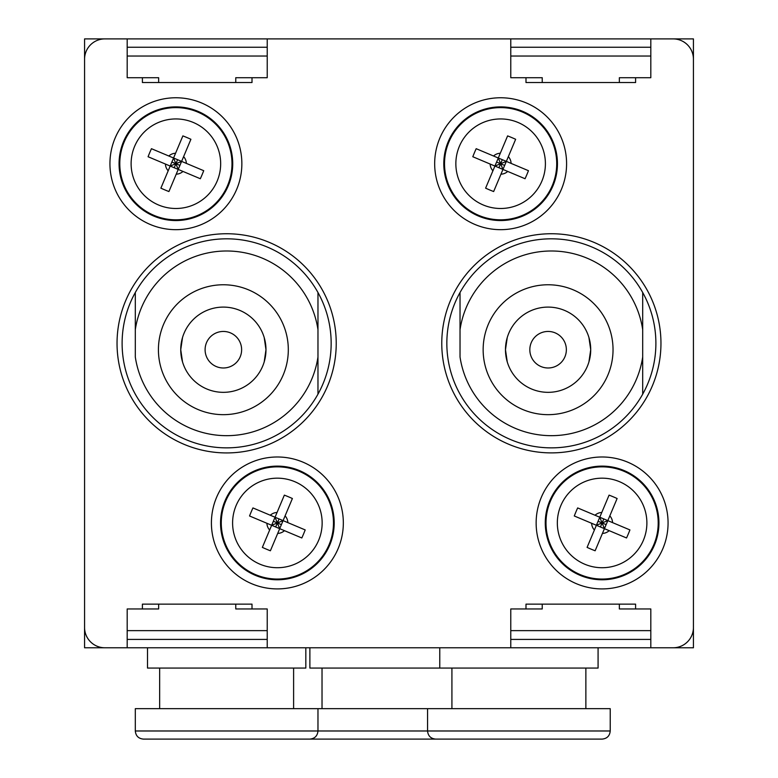 <?xml version="1.0" encoding="UTF-8"?>
<svg xmlns="http://www.w3.org/2000/svg" width="778" height="778" viewBox="0 0 778 778"><rect width="100%" height="100%" fill="white"/><g stroke="black" fill="none" stroke-linecap="round" stroke-linejoin="round"><path stroke-width="1.17" d="M84.569 38.9L693.431 38.9L693.431 647.773L84.569 647.773L84.569 38.9M427.56 708.661L427.56 730.98L610.224 730.98L610.224 708.661L135.304 708.661L135.304 730.98C135.79 735.91 138.494 738.623 143.424 739.1L309.848 739.1C314.779 738.623 317.482 735.91 317.969 730.98L135.304 730.98M147.509 647.773L147.509 668.069L305.822 668.069L305.822 647.773M305.783 739.1L472.217 739.1M309.877 647.773L309.877 668.069L598.078 668.069L598.078 647.773M317.969 708.661L317.969 730.98L427.56 730.98C428.046 735.91 430.749 738.623 435.68 739.1L602.104 739.1C607.035 738.623 609.738 735.91 610.224 730.98M439.774 647.773L439.774 668.069M551.369 238.817A104.524 104.524 0 0 0 460.031 292.509L460.031 329.678A92.349 92.349 0 0 1 642.696 329.678L642.696 292.509A104.524 104.524 0 0 1 642.696 394.164L642.696 356.985L642.696 394.164A104.524 104.524 0 0 1 460.031 394.164A104.524 104.524 0 0 1 460.031 292.509L460.031 356.985A92.349 92.349 0 0 0 642.696 356.985L642.696 292.509A104.524 104.524 0 0 0 551.369 238.817M548.091 284.767A64.944 64.944 0 0 1 613.035 349.711A64.944 64.944 0 0 1 548.091 414.664A64.944 64.944 0 0 1 483.148 349.711A64.944 64.944 0 0 1 548.091 284.767M548.091 307.096A42.625 42.625 0 0 0 505.476 349.711A42.625 42.625 0 0 0 548.091 392.336A42.625 42.625 0 0 0 590.716 349.711A42.625 42.625 0 0 0 548.091 307.096M509.123 366.963L508.559 365.641L509.123 366.963M505.992 343.079L507.256 337.516L505.476 349.711L507.256 361.916L505.992 356.353M508.559 333.791L509.123 332.459L508.559 333.791M548.091 367.984A18.264 18.264 0 0 1 529.828 349.711A18.264 18.264 0 0 1 548.091 331.447A18.264 18.264 0 0 1 566.355 349.711A18.264 18.264 0 0 1 548.091 367.984M587.069 332.459L587.623 333.791L587.069 332.459M590.191 356.353L588.927 361.916L590.716 349.711L588.927 337.516L590.191 343.079M587.623 365.641L587.069 366.963L587.623 365.641M226.631 238.817A104.524 104.524 0 0 0 135.304 292.509L135.304 329.678A92.349 92.349 0 0 1 317.969 329.678L317.969 292.509A104.524 104.524 0 0 1 317.969 394.164L317.969 356.985L317.969 394.164A104.524 104.524 0 0 1 135.304 394.164A104.524 104.524 0 0 1 135.304 292.509L135.304 356.985A92.349 92.349 0 0 0 317.969 356.985L317.969 292.509A104.524 104.524 0 0 0 226.631 238.817M223.364 284.767A64.944 64.944 0 0 1 288.307 349.711A64.944 64.944 0 0 1 223.364 414.664A64.944 64.944 0 0 1 158.42 349.711A64.944 64.944 0 0 1 223.364 284.767M223.364 307.096A42.625 42.625 0 0 0 180.739 349.711A42.625 42.625 0 0 0 223.364 392.336A42.625 42.625 0 0 0 265.979 349.711A42.625 42.625 0 0 0 223.364 307.096M184.386 366.963L183.832 365.641L184.386 366.963M181.264 343.079L182.529 337.516L180.739 349.711L182.529 361.916L181.264 356.353M183.832 333.791L184.386 332.459L183.832 333.791M223.364 367.984A18.264 18.264 0 0 1 205.1 349.711A18.264 18.264 0 0 1 223.364 331.447A18.264 18.264 0 0 1 241.627 349.711A18.264 18.264 0 0 1 223.364 367.984M262.332 332.459L262.896 333.791L262.332 332.459M265.463 356.353L264.199 361.916L265.979 349.711L264.199 337.516L265.463 343.079M262.896 365.641L262.332 366.963L262.896 365.641M226.631 452.932A109.601 109.601 0 0 1 127.184 389.389A109.601 109.601 0 0 1 226.631 233.74A109.601 109.601 0 0 1 336.232 343.331A109.601 109.601 0 0 1 226.631 452.932M551.369 233.74A109.601 109.601 0 0 1 660.96 343.331A109.601 109.601 0 0 1 443.732 363.997A109.601 109.601 0 0 1 551.369 233.74M175.896 229.675A65.965 65.965 0 0 1 115.543 137.103A65.965 65.965 0 0 1 241.861 163.72A65.965 65.965 0 0 1 175.896 229.675M500.624 229.675A65.965 65.965 0 0 1 434.669 163.72A65.965 65.965 0 0 1 510.776 98.543A65.965 65.965 0 0 1 566.394 168.807A65.965 65.965 0 0 1 500.624 229.675M602.104 588.917A65.965 65.965 0 0 1 536.139 522.952A65.965 65.965 0 0 1 602.104 456.987A65.965 65.965 0 0 1 668.069 522.952A65.965 65.965 0 0 1 602.104 588.917M277.376 588.917A65.965 65.965 0 0 1 211.412 522.952A65.965 65.965 0 0 1 277.376 456.987A65.965 65.965 0 0 1 343.331 522.952A65.965 65.965 0 0 1 277.376 588.917M510.776 52.32L510.776 56.035L650.816 56.035L650.816 47.244L510.776 47.244L510.776 52.32M127.184 52.32L127.184 56.035L267.224 56.035L267.224 47.244L127.184 47.244L127.184 52.32M650.816 634.352L650.816 630.637L510.776 630.637L510.776 639.419L650.816 639.419L650.816 634.352M267.224 634.352L267.224 630.637L127.184 630.637L127.184 639.419L267.224 639.419L267.224 634.352M650.816 56.035L650.816 77.712L619.356 77.712L619.356 82.536L635.597 82.536L635.597 77.712M525.996 77.712L525.996 82.536L542.237 82.536L542.237 77.712L510.776 77.712L510.776 56.035M267.224 56.035L267.224 77.712L235.763 77.712L235.763 82.536L252.004 82.536L252.004 77.712M142.403 77.712L142.403 82.536L158.644 82.536L158.644 77.712L127.184 77.712L127.184 56.035M127.184 630.637L127.184 608.96L158.644 608.96L158.644 604.136L142.403 604.136L142.403 608.96M252.004 608.96L252.004 604.136L235.763 604.136L235.763 608.96L267.224 608.96L267.224 630.637M510.776 630.637L510.776 608.96L542.237 608.96L542.237 604.136L525.996 604.136L525.996 608.96M635.597 608.96L635.597 604.136L619.356 604.136L619.356 608.96L650.816 608.96L650.816 630.637M127.184 639.419L127.184 647.773L104.865 647.773A20.296 20.296 0 0 1 84.569 627.476L84.569 59.196A20.296 20.296 0 0 1 104.865 38.9L127.184 38.9L127.184 47.244M650.816 47.244L650.816 38.9L673.135 38.9A20.296 20.296 0 0 1 693.431 59.196L693.431 627.476A20.296 20.296 0 0 1 673.135 647.773L650.816 647.773L650.816 639.419M542.237 608.96L542.237 604.136L619.356 604.136L619.356 608.96M158.644 608.96L158.644 604.136L235.763 604.136L235.763 608.96M235.763 77.712L235.763 82.536L158.644 82.536L158.644 77.712M619.356 77.712L619.356 82.536L542.237 82.536L542.237 77.712M510.776 647.773L510.776 639.419M267.224 38.9L267.224 47.244M510.776 47.244L510.776 38.9M267.224 639.419L267.224 647.773M217.159 181.089A44.774 44.774 0 0 0 193.265 122.447A44.774 44.774 0 0 0 134.623 146.352A44.774 44.774 0 0 0 158.527 204.984A44.774 44.774 0 0 0 217.159 181.089M228.275 185.757A56.823 56.823 0 0 0 197.943 111.342A56.823 56.823 0 0 0 123.517 141.674A56.823 56.823 0 0 0 153.85 216.099A56.823 56.823 0 0 0 228.275 185.757M175.565 153.247L173.562 158.002L168.816 156.008A10.474 10.474 0 0 1 175.565 153.247L182.869 135.897A94.702 57.407 22.8 0 1 186.915 137.531A94.702 57.407 22.8 0 1 190.911 139.281L183.608 156.641A10.474 10.474 0 0 1 186.36 163.39L203.719 170.693A94.702 57.407 112.8 0 1 200.335 178.736L182.976 171.432A10.474 10.474 0 0 1 176.227 174.184L168.923 191.544A94.702 57.407 -157.2 0 1 164.878 189.91A94.702 57.407 -157.2 0 1 160.881 188.159L168.184 170.8A10.474 10.474 0 0 1 165.432 164.051L170.178 166.045L168.184 170.8M186.36 163.39L181.614 161.386L183.608 156.641M176.227 174.184L178.22 169.429L182.976 171.432M165.432 164.051L148.073 156.738A94.702 57.407 -67.2 0 1 151.457 148.695L168.816 156.008M171.87 162.028L175.896 163.72L170.178 166.045L173.562 158.002L175.896 163.72L181.614 161.386L173.562 158.002M181.614 161.386L178.22 169.429L175.896 163.72L179.922 165.413M170.178 166.045L178.22 169.429M174.204 167.737L177.588 159.694M541.896 181.089A44.774 44.774 0 0 0 517.992 122.447A44.774 44.774 0 0 0 459.36 146.352A44.774 44.774 0 0 0 483.255 204.984A44.774 44.774 0 0 0 541.896 181.089M553.002 185.757A56.823 56.823 0 0 0 522.67 111.342A56.823 56.823 0 0 0 448.245 141.674A56.823 56.823 0 0 0 478.587 216.099A56.823 56.823 0 0 0 553.002 185.757M500.293 153.247L498.299 158.002L493.544 156.008A10.474 10.474 0 0 1 500.293 153.247L507.606 135.897A94.702 57.407 22.8 0 1 511.652 137.531A94.702 57.407 22.8 0 1 515.649 139.281L508.345 156.641A10.474 10.474 0 0 1 511.097 163.39L528.457 170.693A94.702 57.407 112.8 0 1 525.062 178.736L507.713 171.432A10.474 10.474 0 0 1 500.954 174.184L493.651 191.544A94.702 57.407 -157.2 0 1 489.605 189.91A94.702 57.407 -157.2 0 1 485.608 188.159L492.912 170.8A10.474 10.474 0 0 1 490.159 164.051L494.915 166.045L492.912 170.8M511.097 163.39L506.342 161.386L508.345 156.641M500.954 174.184L502.958 169.429L507.713 171.432M490.159 164.051L472.8 156.738A94.702 57.407 -67.2 0 1 476.185 148.695L493.544 156.008M496.607 162.028L500.624 163.72L494.915 166.045L498.299 158.002L500.624 163.72L506.342 161.386L498.299 158.002M506.342 161.386L502.958 169.429L500.624 163.72L504.65 165.413M494.915 166.045L502.958 169.429M498.931 167.737L502.316 159.694M318.64 540.321A44.774 44.774 0 0 0 294.745 481.679A44.774 44.774 0 0 0 236.104 505.583A44.774 44.774 0 0 0 260.008 564.215A44.774 44.774 0 0 0 318.64 540.321M329.755 544.989A56.823 56.823 0 0 0 299.413 470.573A56.823 56.823 0 0 0 224.998 500.906A56.823 56.823 0 0 0 255.33 575.331A56.823 56.823 0 0 0 329.755 544.989M277.046 512.488L275.042 517.234L270.287 515.24A10.474 10.474 0 0 1 277.046 512.488L284.349 495.129A94.702 57.407 22.8 0 1 288.395 496.763A94.702 57.407 22.8 0 1 292.392 498.513L285.088 515.872A10.474 10.474 0 0 1 287.841 522.621L305.2 529.925A94.702 57.407 112.8 0 1 301.815 537.968L284.456 530.664A10.474 10.474 0 0 1 277.707 533.416L270.394 550.775A94.702 57.407 -157.2 0 1 266.348 549.142A94.702 57.407 -157.2 0 1 262.351 547.391L269.655 530.032A10.474 10.474 0 0 1 266.903 523.283L271.658 525.276L269.655 530.032M287.841 522.621L283.085 520.618L285.088 515.872M277.707 533.416L279.701 528.67L284.456 530.664M266.903 523.283L249.544 515.979A94.702 57.407 -67.2 0 1 252.938 507.927L270.287 515.24M273.35 521.26L277.376 522.952L271.658 525.276L275.042 517.234L277.376 522.952L283.085 520.618L275.042 517.234M283.085 520.618L279.701 528.67L277.376 522.952L281.393 524.644M271.658 525.276L279.701 528.67M275.684 526.969L279.069 518.926M643.377 540.321A44.774 44.774 0 0 0 619.473 481.679A44.774 44.774 0 0 0 560.841 505.583A44.774 44.774 0 0 0 584.735 564.215A44.774 44.774 0 0 0 643.377 540.321M654.483 544.989A56.823 56.823 0 0 0 624.15 470.573A56.823 56.823 0 0 0 549.725 500.906A56.823 56.823 0 0 0 580.057 575.331A56.823 56.823 0 0 0 654.483 544.989M601.773 512.488L599.78 517.234L595.024 515.24A10.474 10.474 0 0 1 601.773 512.488L609.077 495.129A94.702 57.407 22.8 0 1 613.122 496.763A94.702 57.407 22.8 0 1 617.119 498.513L609.816 515.872A10.474 10.474 0 0 1 612.568 522.621L629.927 529.925A94.702 57.407 112.8 0 1 626.543 537.968L609.184 530.664A10.474 10.474 0 0 1 602.435 533.416L595.131 550.775A94.702 57.407 -157.2 0 1 591.086 549.142A94.702 57.407 -157.2 0 1 587.089 547.391L594.392 530.032A10.474 10.474 0 0 1 591.64 523.283L596.386 525.276L594.392 530.032M612.568 522.621L607.822 520.618L609.816 515.872M602.435 533.416L604.438 528.67L609.184 530.664M591.64 523.283L574.281 515.979A94.702 57.407 -67.2 0 1 577.665 507.927L595.024 515.24M598.078 521.26L602.104 522.952L596.386 525.276L599.78 517.234L602.104 522.952L607.822 520.618L599.78 517.234M607.822 520.618L604.438 528.67L602.104 522.952L606.13 524.644M596.386 525.276L604.438 528.67M600.412 526.969L603.796 518.926M154.132 215.428A56.104 56.104 0 0 0 227.604 185.475A56.104 56.104 0 0 0 197.661 112.013A56.104 56.104 0 0 0 124.188 141.956A56.104 56.104 0 0 0 154.132 215.428M478.869 215.428A56.104 56.104 0 0 0 552.331 185.475A56.104 56.104 0 0 0 522.388 112.013A56.104 56.104 0 0 0 448.916 141.956A56.104 56.104 0 0 0 478.869 215.428M255.612 574.66A56.104 56.104 0 0 0 329.084 544.717A56.104 56.104 0 0 0 299.131 471.244A56.104 56.104 0 0 0 225.669 501.188A56.104 56.104 0 0 0 255.612 574.66M580.339 574.66A56.104 56.104 0 0 0 653.812 544.717A56.104 56.104 0 0 0 623.868 471.244A56.104 56.104 0 0 0 550.396 501.188A56.104 56.104 0 0 0 580.339 574.66M159.655 708.661L159.655 668.069M293.607 708.661L293.607 668.069M322.024 708.661L322.024 668.069M451.921 708.661L451.921 668.069M585.863 708.661L585.863 668.069"/></g></svg>
